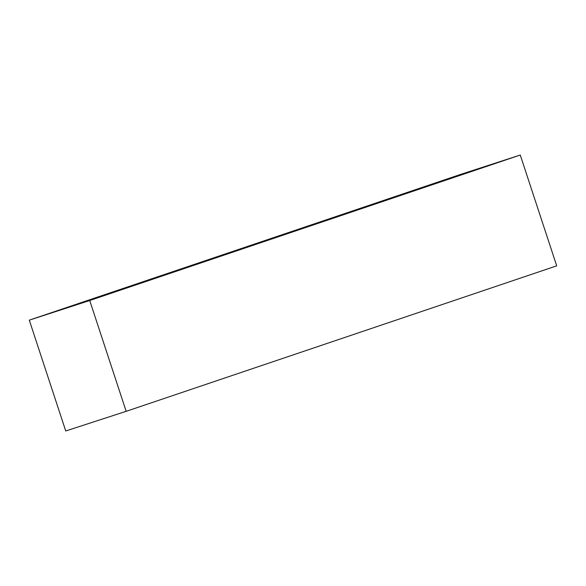 <?xml version="1.0" encoding="UTF-8"?>
<svg xmlns="http://www.w3.org/2000/svg" width="586" height="586" viewBox="0 0 586 586"><rect width="100%" height="100%" fill="white"/><g stroke="black" fill="none" stroke-linecap="round" stroke-linejoin="round"><path stroke-width="0.88" d="M65.735 430.974L29.3 320.154L459.834 174.672L520.265 155.026L89.731 300.508L29.3 320.154L65.735 430.974L126.166 411.328L89.731 300.508L126.166 411.328L556.7 265.846L520.265 155.026L556.7 265.846L126.166 411.328L65.735 430.974M459.834 174.672L29.3 320.154L89.731 300.508L520.265 155.026L459.834 174.672M442.606 180.928L425.062 186.634L444.225 180.363M114.753 291.718L97.21 297.417L116.372 291.154M97.21 297.417L95.591 297.981M425.062 186.634L423.444 187.198"/></g></svg>
